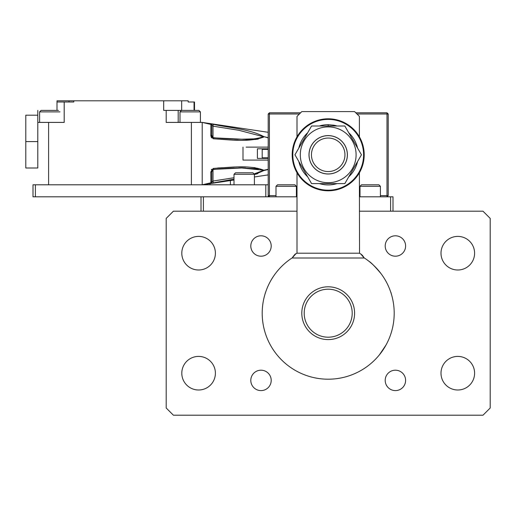 <?xml version="1.0" encoding="UTF-8"?>
<svg xmlns="http://www.w3.org/2000/svg" width="516" height="516" viewBox="0 0 516 516"><rect width="100%" height="100%" fill="white"/><g stroke="black" fill="none" stroke-linecap="round" stroke-linejoin="round"><path stroke-width="0.77" d="M35.398 184.799L32.998 184.799L32.998 196.802L35.398 196.802L35.398 184.799L265.798 184.799L265.798 196.802M268.197 196.802L268.197 195.603L269.397 196.802L269.397 195.603L276.002 195.603M265.798 184.799L268.197 184.799M35.398 196.802L297.003 196.802M314.121 145.725A16.751 16.751 0 0 0 319.12 168.88A16.751 16.751 0 0 0 342.282 163.875A16.751 16.751 0 0 0 337.277 140.72A16.751 16.751 0 0 0 314.121 145.725M312.103 144.422A19.15 19.15 0 0 0 317.824 170.899A19.15 19.15 0 0 0 344.295 165.178A19.15 19.15 0 0 0 338.58 138.701A19.15 19.15 0 0 0 312.103 144.422M328.202 118.803A35.997 35.997 0 0 1 364.199 154.8A35.997 35.997 0 0 1 328.202 190.797A35.997 35.997 0 0 1 292.198 154.8A35.997 35.997 0 0 1 328.202 118.803M328.202 119.402A35.398 35.398 0 0 1 363.599 154.8A35.398 35.398 0 0 1 328.202 190.198A35.398 35.398 0 0 1 292.798 154.8A35.398 35.398 0 0 1 328.202 119.402M180 122.402L180 111.901L200.401 111.901L200.401 122.402L200.401 111.901L198.899 110.398L163.695 110.398L163.695 100.801L69.002 100.801L69.002 102M211.799 125.182L212.998 126.162L238.811 130.277L263.483 136.74C256.904 138.869 249.673 139.688 241.791 139.197L212.998 137.804L211.799 135.302L211.799 125.182L211.799 135.598L211.799 125.182L210.825 124.001A1.2 1.2 0 0 1 211.799 125.182L211.799 125.543M73.801 100.801L73.801 102L70.202 102M241.623 139.197L253.15 138.888M211.799 181.2L211.799 172.802M190.198 102L188.166 102L190.198 102M268.197 149.401L262.199 149.401L262.199 157.799L268.197 157.799M212.998 137.804L213.211 138.765L210.825 135.263L211.799 135.302L211.799 137.998L211.799 135.598M268.197 158.399L257.4 158.399L257.4 148.802L268.197 148.802M234 177.736L212.998 181.039L211.799 182.019A1.2 1.2 -0 0 1 210.825 183.199L212.057 183.07M211.799 171.602L211.799 181.658L210.883 182.78L210.825 171.938L211.799 171.899L212.998 169.396L241.791 167.997L263.844 170.235L254.33 173.847M268.197 137.888L263.844 136.63L263.844 136.966C249.641 142.584 229.968 139.778 213.211 138.765M246.145 147.118L268.197 147.118M261.077 137.837L262.347 137.417L261.077 137.837M212.998 137.585L212.998 126.162L214.063 126.323L212.998 126.162L213.211 124.324C229.859 127.916 249.879 129.116 263.844 136.63L268.197 137.688M181.671 110.398L181.671 100.801L188.166 100.801L188.166 102L194.513 102L194.513 110.398L194.513 102M210.825 124.001L213.211 124.324M211.689 124.079L211.36 124.034L211.689 124.079M210.825 135.263L210.883 124.421L202.201 122.402L166.197 122.402L166.197 110.398M234 179.142L213.211 182.877L212.998 181.039L220.687 179.858M258.626 168.867L241.791 168.003C230.652 168.093 221.106 168.622 213.14 169.583L213.211 168.435C229.859 167.384 249.879 164.675 263.844 170.235L268.197 169.306M241.791 139.197C230.504 139.101 220.951 138.572 213.14 137.611L211.799 135.302M210.825 171.938L213.211 168.435M268.197 160.083L242.997 160.083L242.997 147.118M255.033 167.674L252.04 167.403M245.829 167.087L239.372 167.01M239.05 167.01L238.495 167.01M234.193 167.074L217.552 168.003M211.734 169.229L211.341 169.777M210.831 135.598L211.379 137.488M234.458 140.133L238.25 140.184M245.932 140.107L251.982 139.804M255.033 139.526L258.277 139.068M69.002 100.801L56.999 100.801L56.999 110.398M73.801 102L64.197 102L64.197 122.402L37.797 122.402L37.797 168.003L25.8 168.003L25.8 115.197L37.797 115.197M178.201 122.402L178.201 110.398M64.197 102L56.999 102M181.671 100.801L163.695 100.801M225.834 180.645L226.298 180.561M255.93 174.202L257.871 173.582L255.93 174.202M268.197 169.512L263.844 170.57L254.401 174.647M213.211 182.877L210.825 183.199L210.883 182.78L202.201 184.799L202.201 122.402L202.201 184.799L234 180.032M37.797 168.003L37.797 110.398M37.797 141.597L25.8 141.597M250.802 380.402A10.197 10.197 0 0 0 260.999 390.599A10.197 10.197 0 0 0 271.203 380.402A10.197 10.197 0 0 0 260.999 370.198A10.197 10.197 0 0 0 250.802 380.402M385.2 380.402A10.197 10.197 0 0 0 395.398 390.599A10.197 10.197 0 0 0 405.602 380.402A10.197 10.197 0 0 0 395.398 370.198A10.197 10.197 0 0 0 385.2 380.402M250.802 246.003A10.197 10.197 0 0 0 260.999 256.2A10.197 10.197 0 0 0 271.203 246.003A10.197 10.197 0 0 0 260.999 235.799A10.197 10.197 0 0 0 250.802 246.003M385.2 246.003A10.197 10.197 0 0 0 395.398 256.2A10.197 10.197 0 0 0 405.602 246.003A10.197 10.197 0 0 0 395.398 235.799A10.197 10.197 0 0 0 385.2 246.003M181.8 253.201A16.802 16.802 0 0 0 198.602 269.997A16.802 16.802 0 0 0 215.398 253.201A16.802 16.802 0 0 0 198.602 236.399A16.802 16.802 0 0 0 181.8 253.201M181.8 373.197A16.802 16.802 0 0 0 198.602 389.999A16.802 16.802 0 0 0 215.398 373.197A16.802 16.802 0 0 0 198.602 356.401A16.802 16.802 0 0 0 181.8 373.197M440.999 253.201A16.802 16.802 0 0 0 457.802 269.997A16.802 16.802 0 0 0 474.597 253.201A16.802 16.802 0 0 0 457.802 236.399A16.802 16.802 0 0 0 440.999 253.201M440.999 373.197A16.802 16.802 0 0 0 457.802 389.999A16.802 16.802 0 0 0 474.597 373.197A16.802 16.802 0 0 0 457.802 356.401A16.802 16.802 0 0 0 440.999 373.197M359.4 211.199L483.002 211.199L490.2 218.397L490.2 408.001L483.002 415.199L173.402 415.199L166.197 408.001L166.197 218.397L173.402 211.199L297.003 211.199M359.4 136.843L359.4 116.403L354.602 111.598L301.802 111.598L297.003 116.403L297.003 136.843M297.003 172.757L297.003 253.201A14.7 10.397 90 0 0 292.198 258C294.107 255.233 295.255 253.885 295.649 253.962C295.597 253.479 294.449 254.827 292.198 258L295.649 253.962M359.536 253.266L359.4 172.757M370.198 184.799L361.503 184.799L360 186.302L380.402 186.302L378.899 184.799L370.198 184.799M359.4 196.802L392.998 196.802L392.998 211.199M201.001 196.802L201.001 211.199M203.401 196.802L203.401 211.199M390.599 196.802L390.599 211.199M379.441 354.802L386.039 344.991L381.002 352.802M381.002 273.603C374.99 266.527 370.991 262.438 368.998 261.322M394.198 313.199A66.003 66.003 0 0 0 364.38 258L292.017 258A66.003 66.003 0 0 0 328.202 379.202A66.003 66.003 0 0 0 394.198 313.199M280.104 358.401L280.44 358.749M280.388 358.697L279.982 358.265M347.397 154.8A19.202 19.202 0 0 1 328.202 174.002A19.202 19.202 0 0 1 309 154.8A19.202 19.202 0 0 1 328.202 135.598A19.202 19.202 0 0 1 347.397 154.8M300.299 154.8A27.903 27.903 0 0 1 328.202 126.897A27.903 27.903 0 0 1 356.098 154.8A27.903 27.903 0 0 1 328.202 182.703A27.903 27.903 0 0 1 300.299 154.8M361.458 154.8L344.83 126.001L311.574 126.001L294.946 154.8L311.574 183.599L344.83 183.599L361.458 154.8M244.197 172.802L235.502 172.802L234 174.298L254.401 174.298L252.898 172.802L244.197 172.802M257.4 158.399L257.4 148.802M380.402 195.603L387 195.603L387 196.802L388.2 195.603L388.2 113.997L387 112.798L355.801 112.798M300.602 112.798L269.397 112.798L268.197 113.997L268.197 195.603L269.397 195.603L269.397 113.997L268.197 113.997M388.2 113.997L387 113.997L387 195.603L388.2 195.603M357.001 113.997L387 113.997L387 112.798M269.397 112.798L269.397 113.997L299.403 113.997M296.397 195.603L297.003 195.603M359.4 195.603L360 195.603M286.199 184.799L277.498 184.799L276.002 186.302L296.397 186.302L294.9 184.799L286.199 184.799M58.502 110.398L41.099 110.398L39.603 111.901L59.998 111.901M298.848 148.04A30.122 30.122 0 0 1 307.665 132.76M319.378 126.001A30.122 30.122 0 0 1 328.202 124.679L328.202 126.001M357.549 161.56A30.122 30.122 0 0 1 348.732 176.84M337.019 183.599A30.122 30.122 0 0 1 319.378 183.599M307.665 176.84A30.122 30.122 0 0 1 298.848 161.56M333.884 126.001L333.884 125.22A30.122 30.122 0 0 1 337.019 126.001M348.732 132.76A30.122 30.122 0 0 1 357.549 148.04M333.884 125.22L328.202 124.679M360.813 254.007L359.4 253.201L297.003 253.201L295.565 254.02M360.968 254.111L359.4 253.201A14.7 10.397 90 0 1 364.199 258L362.174 255.123M328.202 337.2A24 24 0 0 1 304.201 313.199A24 24 0 0 1 328.202 289.199A24 24 0 0 1 352.202 313.199A24 24 0 0 1 328.202 337.2M328.202 339.599A26.4 26.4 0 0 1 301.802 313.199A26.4 26.4 0 0 1 328.202 286.799A26.4 26.4 0 0 1 354.602 313.199A26.4 26.4 0 0 1 328.202 339.599M212.998 181.039L212.998 169.616M194.055 102L194.055 110.398M48.601 184.799L48.601 122.402M191.397 122.402L191.397 184.799M391.199 293.527L391.063 293.101M265.334 293.101L265.708 291.979M180 111.901L181.503 110.398M230.4 184.799L230.4 180.568L230.4 184.799M209.999 184.799L209.999 183.631M268.197 132.302L202.201 122.402M268.197 174.898L254.401 176.969L254.401 184.799L254.401 174.298M391.199 293.101L390.696 291.979M200.401 111.901L198.899 110.398M380.402 196.802L380.402 186.302M360 196.802L360 186.302M265.198 293.527L265.198 293.101M234 184.799L234 174.298M296.397 196.802L296.397 186.302M276.002 196.802L276.002 186.302M39.603 122.402L39.603 111.901M360.871 254.046L359.413 253.208M360.768 253.975L361.323 254.375M361.368 254.414L361.729 254.717M362.264 255.22L362.664 255.646M360.736 253.956L364.199 258L360.748 253.962M296.423 253.491L296.1 253.679"/></g></svg>
